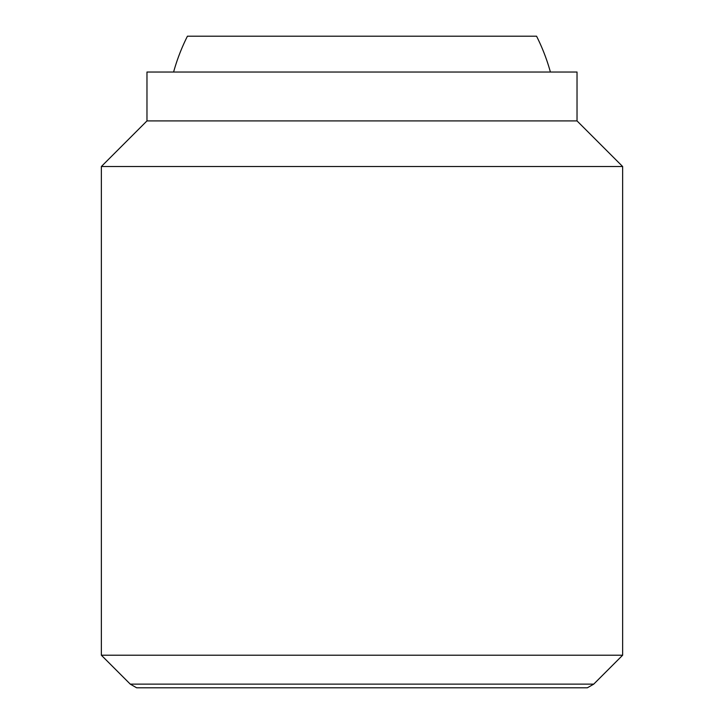 <?xml version="1.0" encoding="UTF-8"?>
<svg xmlns="http://www.w3.org/2000/svg" width="724" height="724" viewBox="0 0 724 724"><rect width="100%" height="100%" fill="white"/><g stroke="black" fill="none" stroke-linecap="round" stroke-linejoin="round"><path stroke-width="1.09" d="M550.403 72.038A195.48 195.48 0 0 0 536.565 36.2L187.435 36.2A195.48 195.48 0 0 0 173.597 72.038M101.36 655.22L130.266 684.126L593.734 684.126L622.64 655.22L622.64 166.52L577.028 120.908L577.028 72.038L146.972 72.038L146.972 120.908L101.36 166.52L101.36 655.22L622.64 655.22M593.734 684.126L587.372 687.8L136.628 687.8L130.266 684.126M577.028 120.908L146.972 120.908M622.64 166.52L101.36 166.52"/></g></svg>
